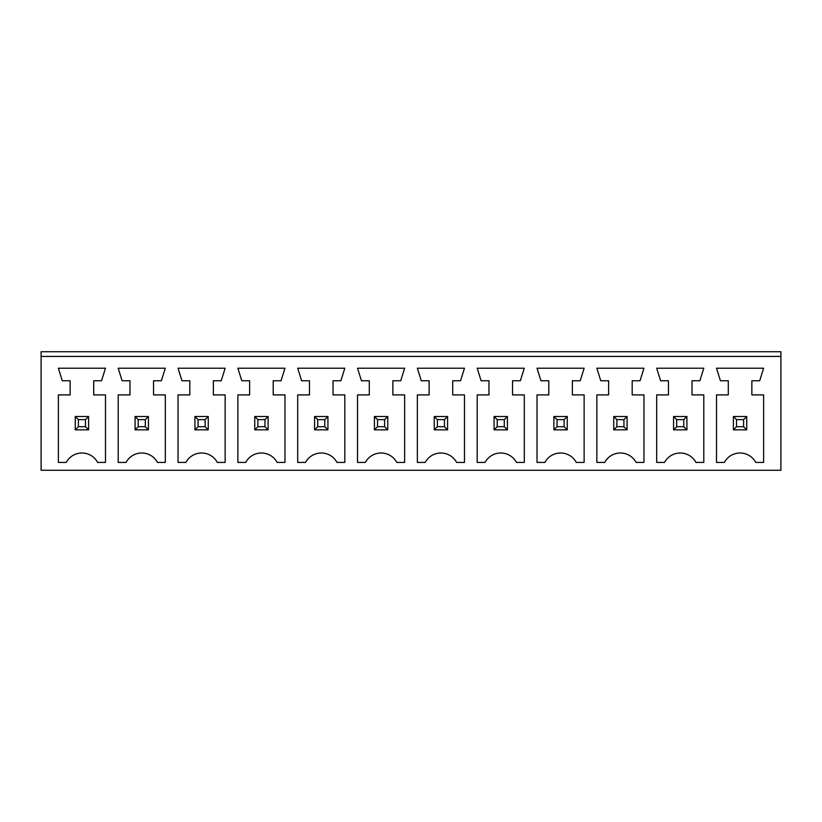 <?xml version="1.0" encoding="UTF-8"?>
<svg xmlns="http://www.w3.org/2000/svg" width="822" height="822" viewBox="0 0 822 822"><rect width="100%" height="100%" fill="white"/><g stroke="black" fill="none" stroke-linecap="round" stroke-linejoin="round"><path stroke-width="0.62" stroke-dasharray="4.11 3.08" d="M41.1 470.276L780.9 470.276L780.9 351.724L41.1 351.724L41.1 470.276M780.9 356.429L41.1 356.429M447.589 429.844L447.589 416.497L434.242 416.497L447.589 416.497L447.589 429.844L447.589 416.497L444.445 419.641L444.445 426.7L447.589 429.844L434.242 429.844L434.242 416.497L434.242 429.844L447.589 429.844L434.242 429.844L434.242 416.497L447.589 416.497M377.555 419.641L377.555 426.7L374.411 429.844L374.411 416.497L387.758 416.497L374.411 416.497L374.411 429.844L387.758 429.844L387.758 416.497L387.758 429.844L387.758 416.497L384.614 419.641L377.555 419.641L374.411 416.497L387.758 416.497M327.927 429.844L314.579 429.844L327.927 429.844L324.782 426.7L317.724 426.7L314.579 429.844L327.927 429.844L327.927 416.497L314.579 416.497L327.927 416.497L327.927 429.844L327.927 416.497L324.782 419.641L317.724 419.641L314.579 416.497L327.927 416.497M314.579 429.844L314.579 416.497M268.095 429.844L254.748 429.844L268.095 429.844L264.951 426.7L257.892 426.7L254.748 429.844L268.095 429.844L268.095 416.497L254.748 416.497L268.095 416.497L268.095 429.844L268.095 416.497L264.951 419.641L257.892 419.641L254.748 416.497L268.095 416.497M254.748 429.844L254.748 416.497M686.915 429.844L673.567 429.844L686.915 429.844L683.77 426.7L676.701 426.7L673.567 429.844L686.915 429.844L686.915 416.497L673.567 416.497L686.915 416.497L686.915 429.844L686.915 416.497L683.77 419.641L676.701 419.641L673.567 416.497L686.915 416.497M673.567 429.844L673.567 416.497M627.083 429.844L627.083 416.497L613.736 416.497L627.083 416.497L627.083 429.844L627.083 416.497L623.939 419.641L623.939 426.7L627.083 429.844L613.736 429.844L613.736 416.497L613.736 429.844L627.083 429.844L613.736 429.844L613.736 416.497L627.083 416.497M507.421 429.844L494.073 429.844L507.421 429.844L504.276 426.7L497.218 426.7L494.073 429.844L507.421 429.844L507.421 416.497L494.073 416.497L507.421 416.497L507.421 429.844L507.421 416.497L504.276 419.641L497.218 419.641L494.073 416.497L507.421 416.497M494.073 429.844L494.073 416.497M557.049 419.641L557.049 426.7L553.905 429.844L553.905 416.497L567.252 416.497L553.905 416.497L553.905 429.844L567.252 429.844L567.252 416.497L567.252 429.844L567.252 416.497L564.108 419.641L557.049 419.641L553.905 416.497L567.252 416.497M736.533 419.641L736.533 426.7L733.399 429.844L733.399 416.497L746.746 416.497L733.399 416.497L733.399 429.844L746.746 429.844L746.746 416.497L746.746 429.844L746.746 416.497L743.602 419.641L736.533 419.641L733.399 416.497L746.746 416.497M78.398 419.641L78.398 426.7L75.254 429.844L75.254 416.497L88.601 416.497L75.254 416.497L75.254 429.844L88.601 429.844L88.601 416.497L88.601 429.844L88.601 416.497L85.467 419.641L78.398 419.641L75.254 416.497L88.601 416.497M208.264 429.844L194.917 429.844L208.264 429.844L205.12 426.7L198.061 426.7L194.917 429.844L208.264 429.844L208.264 416.497L194.917 416.497L208.264 416.497L208.264 429.844L208.264 416.497L205.12 419.641L198.061 419.641L194.917 416.497L208.264 416.497M194.917 429.844L194.917 416.497M138.23 419.641L138.23 426.7L135.085 429.844L135.085 416.497L148.433 416.497L135.085 416.497L135.085 429.844L148.433 429.844L148.433 416.497L148.433 429.844L148.433 416.497L145.299 419.641L138.23 419.641L135.085 416.497L148.433 416.497M374.411 429.844L387.758 429.844L374.411 429.844L374.411 416.497M553.905 429.844L567.252 429.844L553.905 429.844L553.905 416.497M733.399 429.844L746.746 429.844L733.399 429.844L733.399 416.497M75.254 429.844L88.601 429.844L75.254 429.844L75.254 416.497M135.085 429.844L148.433 429.844L135.085 429.844L135.085 416.497M716.517 368.205L763.628 368.205L759.703 380.771L751.853 380.771L751.853 394.899L763.628 394.899L763.628 462.426L755.778 462.426A17.796 17.796 0 0 0 724.367 462.426L716.517 462.426L716.517 394.899L728.292 394.899L728.292 380.771L720.442 380.771L716.517 368.205M695.946 462.426A17.796 17.796 0 0 0 664.536 462.426L656.686 462.426L656.686 394.899L668.461 394.899L668.461 380.771L660.611 380.771L656.686 368.205L703.796 368.205L699.871 380.771L692.021 380.771L692.021 394.899L703.796 394.899L703.796 462.426L695.946 462.426M584.134 368.205L580.209 380.771L572.359 380.771L572.359 394.899L584.134 394.899L584.134 462.426L576.284 462.426A17.796 17.796 0 0 0 544.873 462.426L537.023 462.426L537.023 394.899L548.798 394.899L548.798 380.771L540.948 380.771L537.023 368.205L584.134 368.205M632.19 394.899L643.965 394.899L643.965 462.426L636.115 462.426A17.796 17.796 0 0 0 604.704 462.426L596.854 462.426L596.854 394.899L608.629 394.899L608.629 380.771L600.779 380.771L596.854 368.205L643.965 368.205L640.04 380.771L632.19 380.771L632.19 394.899M421.285 380.771L417.36 368.205L464.471 368.205L460.546 380.771L452.696 380.771L452.696 394.899L464.471 394.899L464.471 462.426L456.621 462.426A17.796 17.796 0 0 0 425.21 462.426L417.36 462.426L417.36 394.899L429.135 394.899L429.135 380.771L421.285 380.771M485.042 462.426L477.192 462.426L477.192 394.899L488.967 394.899L488.967 380.771L481.117 380.771L477.192 368.205L524.302 368.205L520.377 380.771L512.527 380.771L512.527 394.899L524.302 394.899L524.302 462.426L516.452 462.426A17.796 17.796 0 0 0 485.042 462.426M217.296 462.426A17.796 17.796 0 0 0 185.885 462.426L178.035 462.426L178.035 394.899L189.81 394.899L189.81 380.771L181.96 380.771L178.035 368.205L225.146 368.205L221.221 380.771L213.371 380.771L213.371 394.899L225.146 394.899L225.146 462.426L217.296 462.426M273.202 394.899L284.977 394.899L284.977 462.426L277.127 462.426A17.796 17.796 0 0 0 245.716 462.426L237.866 462.426L237.866 394.899L249.641 394.899L249.641 380.771L241.791 380.771L237.866 368.205L284.977 368.205L281.052 380.771L273.202 380.771L273.202 394.899M301.623 380.771L297.698 368.205L344.808 368.205L340.883 380.771L333.033 380.771L333.033 394.899L344.808 394.899L344.808 462.426L336.958 462.426A17.796 17.796 0 0 0 305.548 462.426L297.698 462.426L297.698 394.899L309.473 394.899L309.473 380.771L301.623 380.771M396.79 462.426A17.796 17.796 0 0 0 365.379 462.426L357.529 462.426L357.529 394.899L369.304 394.899L369.304 380.771L361.454 380.771L357.529 368.205L404.64 368.205L400.715 380.771L392.865 380.771L392.865 394.899L404.64 394.899L404.64 462.426L396.79 462.426M165.314 394.899L165.314 462.426L157.464 462.426A17.796 17.796 0 0 0 126.054 462.426L118.204 462.426L118.204 394.899L129.979 394.899L129.979 380.771L122.129 380.771L118.204 368.205L165.314 368.205L161.389 380.771L153.539 380.771L153.539 394.899L165.314 394.899M66.222 462.426L58.372 462.426L58.372 394.899L70.147 394.899L70.147 380.771L62.297 380.771L58.372 368.205L105.483 368.205L101.558 380.771L93.708 380.771L93.708 394.899L105.483 394.899L105.483 462.426L97.633 462.426A17.796 17.796 0 0 0 66.222 462.426M444.445 426.7L437.386 426.7L434.242 429.844M437.386 426.7L437.386 419.641L434.242 416.497M437.386 419.641L444.445 419.641M377.555 426.7L384.614 426.7L384.614 419.641M384.614 426.7L387.758 429.844M317.724 426.7L317.724 419.641M324.782 426.7L324.782 419.641M257.892 426.7L257.892 419.641M264.951 426.7L264.951 419.641M676.701 426.7L676.701 419.641M683.77 426.7L683.77 419.641M623.939 426.7L616.88 426.7L613.736 429.844M616.88 426.7L616.88 419.641L613.736 416.497M616.88 419.641L623.939 419.641M497.218 426.7L497.218 419.641M504.276 426.7L504.276 419.641M557.049 426.7L564.108 426.7L564.108 419.641M564.108 426.7L567.252 429.844M736.533 426.7L743.602 426.7L743.602 419.641M743.602 426.7L746.746 429.844M78.398 426.7L85.467 426.7L85.467 419.641M85.467 426.7L88.601 429.844M198.061 426.7L198.061 419.641M205.12 426.7L205.12 419.641M138.23 426.7L145.299 426.7L145.299 419.641M145.299 426.7L148.433 429.844"/><path stroke-width="1.23" d="M41.1 470.276L780.9 470.276L780.9 356.429L41.1 356.429L41.1 470.276M780.9 356.429L780.9 351.724L41.1 351.724L41.1 356.429M716.517 368.205L763.628 368.205L759.703 380.771L751.853 380.771L751.853 394.899L763.628 394.899L763.628 462.426L755.778 462.426A17.796 17.796 0 0 0 724.367 462.426L716.517 462.426L716.517 394.899L728.292 394.899L728.292 380.771L720.442 380.771L716.517 368.205M695.946 462.426A17.796 17.796 0 0 0 664.536 462.426L656.686 462.426L656.686 394.899L668.461 394.899L668.461 380.771L660.611 380.771L656.686 368.205L703.796 368.205L699.871 380.771L692.021 380.771L692.021 394.899L703.796 394.899L703.796 462.426L695.946 462.426M584.134 368.205L580.209 380.771L572.359 380.771L572.359 394.899L584.134 394.899L584.134 462.426L576.284 462.426A17.796 17.796 0 0 0 544.873 462.426L537.023 462.426L537.023 394.899L548.798 394.899L548.798 380.771L540.948 380.771L537.023 368.205L584.134 368.205M632.19 394.899L643.965 394.899L643.965 462.426L636.115 462.426A17.796 17.796 0 0 0 604.704 462.426L596.854 462.426L596.854 394.899L608.629 394.899L608.629 380.771L600.779 380.771L596.854 368.205L643.965 368.205L640.04 380.771L632.19 380.771L632.19 394.899M421.285 380.771L417.36 368.205L464.471 368.205L460.546 380.771L452.696 380.771L452.696 394.899L464.471 394.899L464.471 462.426L456.621 462.426A17.796 17.796 0 0 0 425.21 462.426L417.36 462.426L417.36 394.899L429.135 394.899L429.135 380.771L421.285 380.771M485.042 462.426L477.192 462.426L477.192 394.899L488.967 394.899L488.967 380.771L481.117 380.771L477.192 368.205L524.302 368.205L520.377 380.771L512.527 380.771L512.527 394.899L524.302 394.899L524.302 462.426L516.452 462.426A17.796 17.796 0 0 0 485.042 462.426M217.296 462.426A17.796 17.796 0 0 0 185.885 462.426L178.035 462.426L178.035 394.899L189.81 394.899L189.81 380.771L181.96 380.771L178.035 368.205L225.146 368.205L221.221 380.771L213.371 380.771L213.371 394.899L225.146 394.899L225.146 462.426L217.296 462.426M273.202 394.899L284.977 394.899L284.977 462.426L277.127 462.426A17.796 17.796 0 0 0 245.716 462.426L237.866 462.426L237.866 394.899L249.641 394.899L249.641 380.771L241.791 380.771L237.866 368.205L284.977 368.205L281.052 380.771L273.202 380.771L273.202 394.899M301.623 380.771L297.698 368.205L344.808 368.205L340.883 380.771L333.033 380.771L333.033 394.899L344.808 394.899L344.808 462.426L336.958 462.426A17.796 17.796 0 0 0 305.548 462.426L297.698 462.426L297.698 394.899L309.473 394.899L309.473 380.771L301.623 380.771M396.79 462.426A17.796 17.796 0 0 0 365.379 462.426L357.529 462.426L357.529 394.899L369.304 394.899L369.304 380.771L361.454 380.771L357.529 368.205L404.64 368.205L400.715 380.771L392.865 380.771L392.865 394.899L404.64 394.899L404.64 462.426L396.79 462.426M165.314 394.899L165.314 462.426L157.464 462.426A17.796 17.796 0 0 0 126.054 462.426L118.204 462.426L118.204 394.899L129.979 394.899L129.979 380.771L122.129 380.771L118.204 368.205L165.314 368.205L161.389 380.771L153.539 380.771L153.539 394.899L165.314 394.899M66.222 462.426L58.372 462.426L58.372 394.899L70.147 394.899L70.147 380.771L62.297 380.771L58.372 368.205L105.483 368.205L101.558 380.771L93.708 380.771L93.708 394.899L105.483 394.899L105.483 462.426L97.633 462.426A17.796 17.796 0 0 0 66.222 462.426M746.746 416.497L733.399 416.497L733.399 429.844L746.746 429.844L746.746 416.497L743.602 419.641L743.602 426.7L746.746 429.844M673.567 416.497L686.915 416.497L686.915 429.844L673.567 429.844L673.567 416.497L676.701 419.641L683.77 419.641L683.77 426.7L686.915 429.844M567.252 416.497L567.252 429.844L553.905 429.844L553.905 416.497L567.252 416.497L564.108 419.641L564.108 426.7L567.252 429.844M627.083 416.497L613.736 416.497L613.736 429.844L627.083 429.844L627.083 416.497L623.939 419.641L623.939 426.7L627.083 429.844M447.589 416.497L434.242 416.497L434.242 429.844L447.589 429.844L447.589 416.497L444.445 419.641L444.445 426.7L447.589 429.844M494.073 416.497L507.421 416.497L507.421 429.844L494.073 429.844L494.073 416.497L497.218 419.641L504.276 419.641L504.276 426.7L507.421 429.844M194.917 416.497L208.264 416.497L208.264 429.844L194.917 429.844L194.917 416.497L198.061 419.641L205.12 419.641L205.12 426.7L208.264 429.844M254.748 416.497L268.095 416.497L268.095 429.844L254.748 429.844L254.748 416.497L257.892 419.641L264.951 419.641L264.951 426.7L268.095 429.844M314.579 416.497L327.927 416.497L327.927 429.844L314.579 429.844L314.579 416.497L317.724 419.641L324.782 419.641L324.782 426.7L327.927 429.844M387.758 416.497L387.758 429.844L374.411 429.844L374.411 416.497L387.758 416.497L384.614 419.641L384.614 426.7L387.758 429.844M148.433 416.497L135.085 416.497L135.085 429.844L148.433 429.844L148.433 416.497L145.299 419.641L145.299 426.7L148.433 429.844M88.601 416.497L88.601 429.844L75.254 429.844L75.254 416.497L88.601 416.497L85.467 419.641L85.467 426.7L88.601 429.844M733.399 416.497L736.533 419.641L736.533 426.7L733.399 429.844M736.533 426.7L743.602 426.7M736.533 419.641L743.602 419.641M686.915 416.497L683.77 419.641M676.701 419.641L676.701 426.7L673.567 429.844M676.701 426.7L683.77 426.7M553.905 416.497L557.049 419.641L564.108 419.641M557.049 419.641L557.049 426.7L553.905 429.844M557.049 426.7L564.108 426.7M613.736 416.497L616.88 419.641L616.88 426.7L613.736 429.844M616.88 426.7L623.939 426.7M616.88 419.641L623.939 419.641M434.242 416.497L437.386 419.641L437.386 426.7L434.242 429.844M437.386 426.7L444.445 426.7M437.386 419.641L444.445 419.641M507.421 416.497L504.276 419.641M497.218 419.641L497.218 426.7L494.073 429.844M497.218 426.7L504.276 426.7M208.264 416.497L205.12 419.641M198.061 419.641L198.061 426.7L194.917 429.844M198.061 426.7L205.12 426.7M268.095 416.497L264.951 419.641M257.892 419.641L257.892 426.7L254.748 429.844M257.892 426.7L264.951 426.7M327.927 416.497L324.782 419.641M317.724 419.641L317.724 426.7L314.579 429.844M317.724 426.7L324.782 426.7M374.411 416.497L377.555 419.641L384.614 419.641M377.555 419.641L377.555 426.7L374.411 429.844M377.555 426.7L384.614 426.7M135.085 416.497L138.23 419.641L138.23 426.7L135.085 429.844M138.23 426.7L145.299 426.7M138.23 419.641L145.299 419.641M75.254 416.497L78.398 419.641L85.467 419.641M78.398 419.641L78.398 426.7L75.254 429.844M78.398 426.7L85.467 426.7"/></g></svg>
